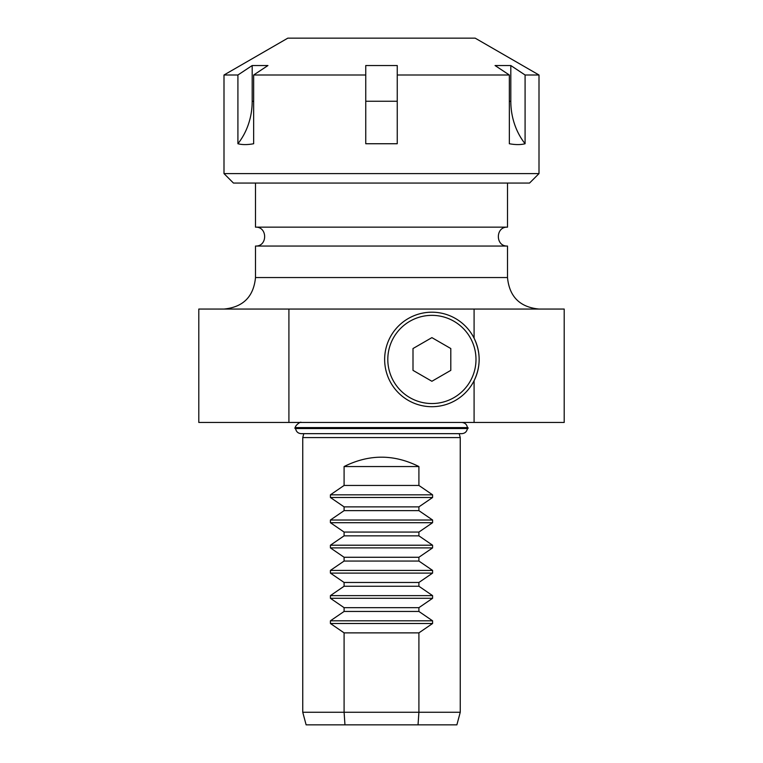 <?xml version="1.0" encoding="UTF-8"?>
<svg xmlns="http://www.w3.org/2000/svg" width="763" height="763" viewBox="0 0 763 763"><rect width="100%" height="100%" fill="white"/><g stroke="black" fill="none" stroke-linecap="round" stroke-linejoin="round"><path stroke-width="1.14" d="M450.799 348.538L431.896 337.627L413.002 348.538L413.002 370.36L431.896 381.271L450.799 370.36L450.799 348.538M453.947 321.261A44.101 44.101 0 0 1 453.947 397.637A44.101 44.101 0 0 1 387.804 359.449A44.101 44.101 0 0 1 453.947 321.261M461.815 427.585L294.976 427.585L294.976 428.529L468.024 428.529L468.024 427.585L461.815 427.585M255.5 183.053L255.5 227.155L507.5 227.155L507.5 183.053M467.395 428.529C466.851 431.686 464.991 433.394 461.806 433.661L459.202 433.661L460.251 437.571L302.749 437.571L302.749 712.251L344.094 712.251L344.094 632.87L330.408 623.495L330.408 620.824L344.094 611.449L344.094 607.672L330.408 598.297L330.408 595.626L344.094 586.251L344.094 582.474L330.408 573.099L330.408 570.419L344.094 561.053L344.094 557.267L330.408 547.901L330.408 545.221L344.094 535.845L344.094 532.069L330.408 522.693L330.408 520.023L344.094 510.647L344.094 506.87L330.408 497.495L330.408 494.825L344.094 485.449L344.094 466.546C369.034 454.061 393.966 454.061 418.906 466.546L418.906 485.449L432.592 494.825L432.592 497.495L418.906 506.87L418.906 510.647L432.592 520.023L432.592 522.693L418.906 532.069L418.906 535.845L432.592 545.221L432.592 547.901L418.906 557.267L418.906 561.053L432.592 570.419L432.592 573.099L418.906 582.474L418.906 586.251L432.592 595.626L432.592 598.297L418.906 607.672L418.906 611.449L432.592 620.824L432.592 623.495L418.906 632.87L418.906 712.251L418.038 724.85L456.875 724.85L460.251 712.251L344.094 712.251L344.962 724.85L418.038 724.85M474.09 422.454L474.09 380.718A47.249 47.249 0 0 0 474.09 338.181C480.824 352.363 480.824 366.536 474.09 380.718A47.249 47.249 0 0 1 385.22 352.125A47.249 47.249 0 0 1 474.09 338.181L474.09 309.053L564.2 309.053L564.2 422.454L288.91 422.454L288.91 309.053L198.8 309.053L198.8 422.454L288.91 422.454M302.749 712.251L306.125 724.85L344.962 724.85M418.906 632.87L344.094 632.87M344.094 611.449L418.906 611.449M418.906 607.672L344.094 607.672M344.094 586.251L418.906 586.251M418.906 532.069L344.094 532.069M344.094 510.647L418.906 510.647M418.906 506.87L344.094 506.87M344.094 485.449L418.906 485.449M418.906 582.474L344.094 582.474M344.094 561.053L418.906 561.053M418.906 466.546L344.094 466.546M418.906 557.267L344.094 557.267M344.094 535.845L418.906 535.845M507.5 227.155C495.311 226.563 495.311 246.63 507.5 246.048L255.5 246.048L255.5 277.551C253.631 296.683 243.13 307.184 223.998 309.053M288.91 309.053L474.09 309.053M334.661 38.15L287.823 38.15L223.998 75.003L237.913 75.003L252.191 65.532L267.947 65.532L253.659 75.003L365.754 75.003L365.754 65.532L397.246 65.532L397.246 75.003L509.341 75.003L495.053 65.532L510.809 65.532L525.087 75.003L539.002 75.003L475.177 38.15L334.661 38.15M510.809 65.532L510.809 101.241A63.005 54.564 -90 0 0 525.087 143.74C520.747 144.875 515.502 144.875 509.341 143.74L509.341 75.003M397.246 75.003L397.246 143.74L365.754 143.74L365.754 75.003M253.659 75.003L253.659 143.74C247.498 144.875 242.252 144.875 237.913 143.74L237.913 75.003M237.913 143.74A63.005 54.564 90 0 0 252.191 101.241L252.191 65.532M223.998 173.602L233.449 183.053L529.551 183.053L539.002 173.602L223.998 173.602L223.998 75.003M525.087 75.003L525.087 143.74M432.592 623.495L330.408 623.495M432.592 620.824L330.408 620.824M432.592 598.297L330.408 598.297M432.592 595.626L330.408 595.626M432.592 522.693L330.408 522.693M432.592 520.023L330.408 520.023M432.592 497.495L330.408 497.495M432.592 494.825L330.408 494.825M432.592 573.099L330.408 573.099M432.592 570.419L330.408 570.419M432.592 547.901L330.408 547.901M432.592 545.221L330.408 545.221M507.5 246.048L507.5 277.551L255.5 277.551M510.809 101.241L509.341 101.241M397.246 101.241L365.754 101.241M253.659 101.241L252.191 101.241M295.605 428.529C296.149 431.686 298.009 433.394 301.194 433.661L461.806 433.661M301.194 433.661L303.798 433.661L302.749 437.571M295.605 427.585C294.222 426.317 300.784 420.995 301.194 422.454L301.194 422.454M467.395 427.585C466.927 424.495 465.068 422.788 461.806 422.454M460.251 437.571L460.251 712.251M255.5 227.155C267.689 226.563 267.689 246.63 255.5 246.048M507.5 277.551C509.369 296.683 519.87 307.184 539.002 309.053M539.002 173.602L539.002 75.003"/></g></svg>
